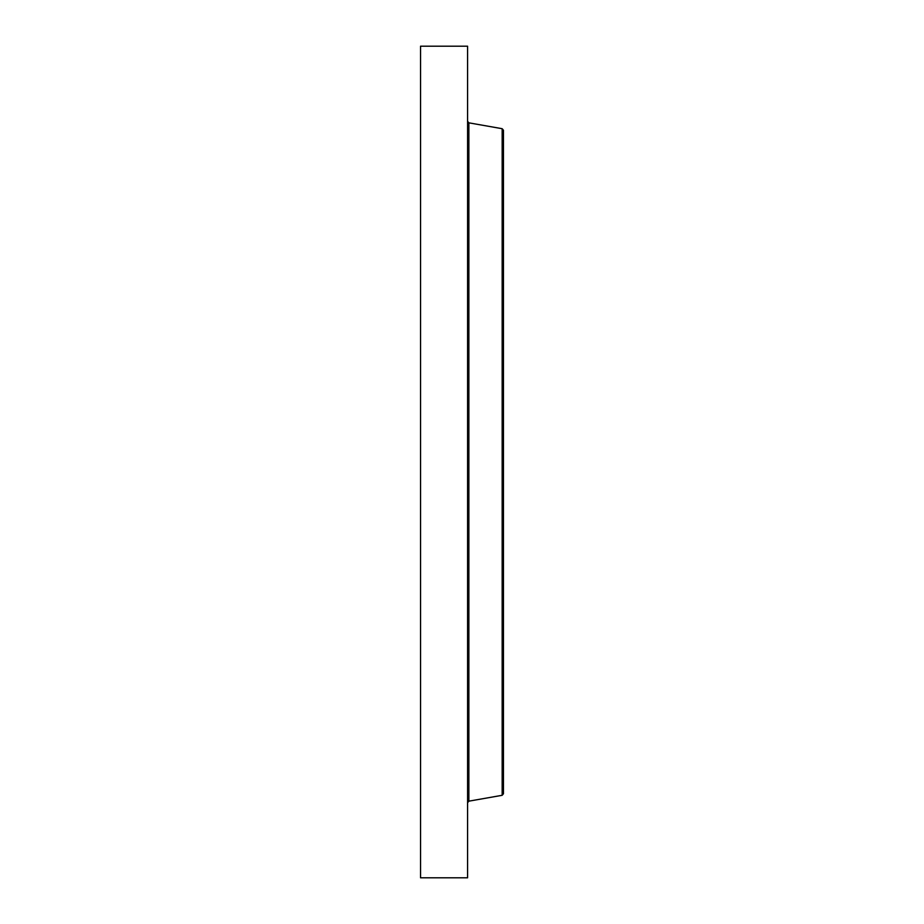 <?xml version="1.0" encoding="UTF-8"?>
<svg xmlns="http://www.w3.org/2000/svg" width="924" height="924" viewBox="0 0 924 924"><rect width="100%" height="100%" fill="white"/><g stroke="black" fill="none" stroke-linecap="round" stroke-linejoin="round"><path stroke-width="1.39" d="M420.547 877.8L420.547 46.2L467.59 46.2L467.59 877.8L420.547 877.8M503.453 310.938L503.453 793.762L503.453 130.238L502.159 128.702L468.872 122.834L467.59 121.298M502.159 128.702L502.159 795.298L468.872 801.166L468.872 122.834M468.872 801.166L467.59 802.702M502.159 795.298L503.453 793.762M468.872 777.096L467.59 777.096"/></g></svg>
